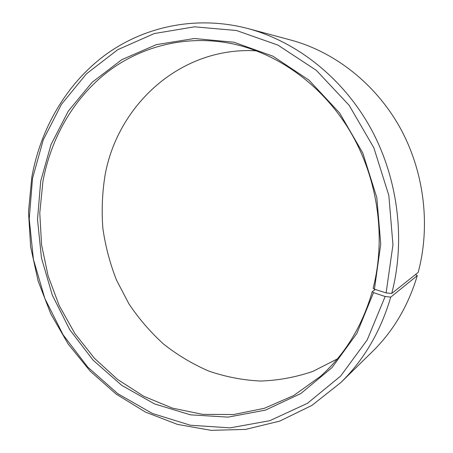 <?xml version="1.0" encoding="UTF-8"?>
<svg xmlns="http://www.w3.org/2000/svg" width="453" height="453" viewBox="0 0 453 453"><rect width="100%" height="100%" fill="white"/><g stroke="black" fill="none" stroke-linecap="round" stroke-linejoin="round"><path stroke-width="0.68" d="M375.265 289.484L372.219 291.687C362.174 326.324 344.926 354.546 320.464 376.358L293.708 395.531L264.365 408.3L233.629 414.535L202.616 414.353L172.355 408.108L143.737 396.262L117.531 379.421L94.388 358.244L74.824 333.442L59.286 305.741L48.109 275.911L41.546 244.716L39.785 212.967L42.927 181.466C50.878 138.239 73.437 98.392 107.559 71.931C141.806 45.81 187.389 34.298 233.17 43.941C279.195 53.93 323.584 86.189 350.871 132.661C377.961 179.229 386.137 237.717 373.113 288.329L374.433 289.224L386.115 292.898L391.726 293.459L418.181 272.395C430.814 225.215 424.138 171.138 399.795 127.253C375.243 83.465 334.467 51.818 290.854 40.062L247.995 28.567C296.545 41.642 342.536 77.599 370.401 127.701C398.045 177.904 405.792 239.875 391.726 293.459M337.355 358.929L312.881 371.386C295.707 377.253 278.221 380.475 260.43 381.047C242.717 380.146 225.509 376.828 208.805 371.081C192.587 364.07 177.508 355.073 163.561 344.076C150.413 332.106 138.861 318.691 128.907 303.827L116.506 280.101C109.96 263.391 105.413 246.155 102.865 228.386C101.5 210.503 102.236 192.746 105.073 175.118C117.701 104.802 180.781 46.314 256.449 50.827M372.219 291.687L373.521 292.615L385.135 296.505L390.724 297.134L417.281 275.634L415.497 274.529M417.281 275.634C408.306 305.684 393.419 330.939 372.609 351.403L340.928 382.468L311.896 405.424L279.665 421.131L245.639 429.393L211.155 430.35L177.4 424.382L145.424 412.06L116.11 394.059L90.181 371.143L68.239 344.121L50.764 313.827L38.131 281.103L30.64 246.823L28.494 211.857L31.818 177.129C40.544 128.811 66.087 84.162 105.028 55.124C144.077 26.478 196.325 15.006 247.995 28.567M390.724 297.134C380.713 331.245 364.116 359.688 340.928 382.468M385.135 296.505L367.219 339.886L340.628 376.081L307.406 403.34L269.807 420.69L230.096 427.875L190.351 425.22L152.401 413.476L117.769 393.68L87.684 367.038L63.126 334.858L44.847 298.499L33.414 259.343L29.224 218.822L32.52 178.397L43.284 139.818L61.387 104.422L86.438 73.833L117.752 49.694L154.252 33.562L194.462 26.823L236.46 30.504L277.938 45.102L316.353 70.379L349.11 105.266L373.872 147.831L388.827 195.407L392.955 244.852L386.115 292.898M373.521 292.615L356.839 333.47L331.987 367.655L300.843 393.521L265.498 410.107L228.057 417.128L190.498 414.846L154.541 403.917L121.67 385.305L93.075 360.141L69.711 329.654L52.316 295.152L41.455 257.972L37.508 219.495L40.702 181.143L51.013 144.586L68.29 111.121L92.129 82.293L121.851 59.637L156.41 44.626L194.382 38.516L233.935 42.231L272.91 56.183L308.935 80.113L339.614 112.99L362.796 152.995L376.822 197.661L380.747 244.076L374.433 289.224"/></g></svg>
